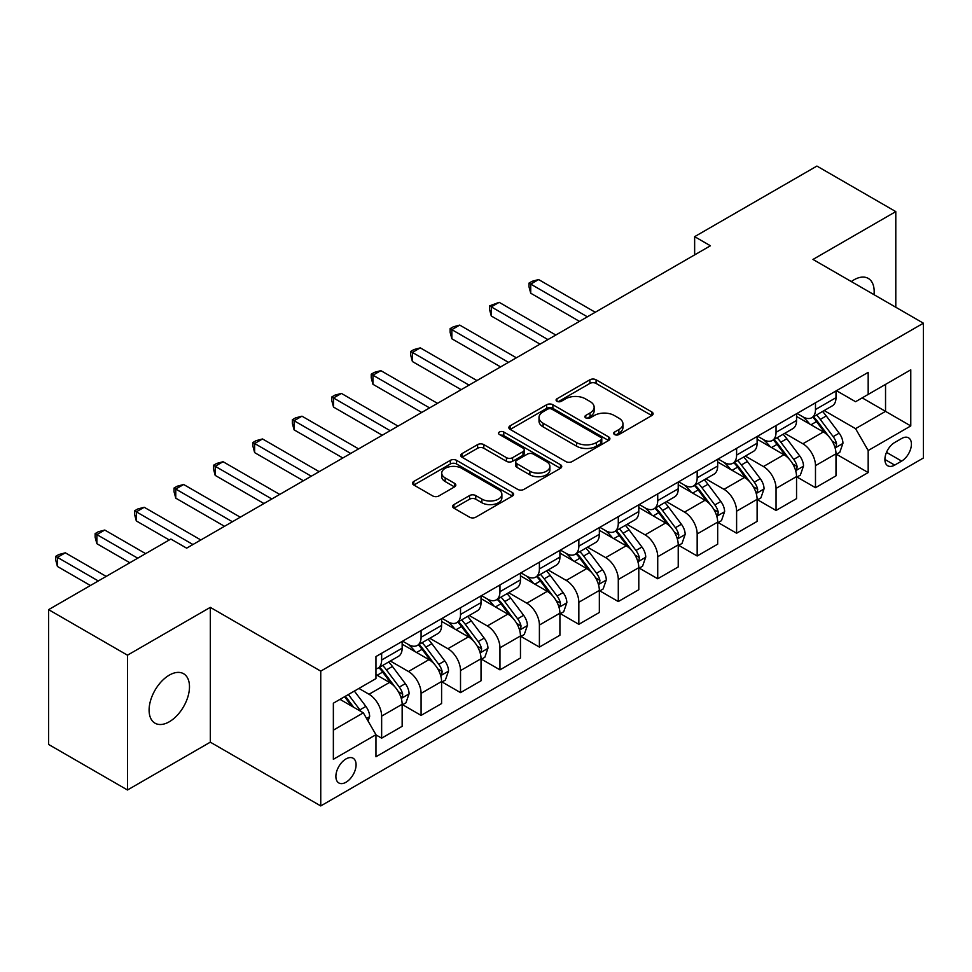 <?xml version="1.0" encoding="UTF-8"?>
<svg xmlns="http://www.w3.org/2000/svg" width="972" height="972" viewBox="0 0 972 972"><rect width="100%" height="100%" fill="white"/><g stroke="black" fill="none" stroke-linecap="round" stroke-linejoin="round"><path stroke-width="1.46" d="M614.583 434.545A3.062 1.774 0 0 0 618.921 434.545L651.835 415.542A4.374 2.527 0 0 0 653.111 413.756A4.374 2.527 0 0 0 651.835 411.97L596.079 379.785A4.374 2.527 0 0 0 589.883 379.785L556.98 398.787A3.062 1.774 0 0 0 556.081 400.039A3.062 1.774 0 0 0 556.98 401.29A3.062 1.774 0 0 0 561.318 401.29L565.57 398.824A14.021 8.092 0 0 1 585.399 398.824L590.04 401.509A14.021 8.092 0 0 1 594.147 407.232A14.021 8.092 0 0 1 590.04 412.954L585.788 415.409A3.062 1.774 0 0 0 584.889 416.66A3.062 1.774 0 0 0 585.788 417.911A3.062 1.774 0 0 0 590.125 417.911L594.378 415.457A14.021 8.092 0 0 1 614.195 415.457L618.848 418.142A14.021 8.092 0 0 1 622.955 423.865A14.021 8.092 0 0 1 618.848 429.588L614.583 432.042A3.062 1.774 0 0 0 613.684 433.293A3.062 1.774 0 0 0 614.583 434.545L614.583 432.042M169.286 721.771A28.553 16.488 120 0 0 187.948 696.608A28.553 16.488 120 0 0 183.574 673.718A28.553 16.488 120 0 0 169.286 675.139A28.553 16.488 120 0 0 150.636 700.302A28.553 16.488 120 0 0 155.01 723.18A28.553 16.488 120 0 0 169.286 721.771M873.998 294.662A28.553 16.488 120 0 0 868.263 278.417A28.553 16.488 120 0 0 853.987 279.827A28.553 16.488 120 0 0 851.326 281.576M345.983 782.253A14.276 8.25 120 0 0 355.315 769.666A14.276 8.25 120 0 0 353.128 758.221A14.276 8.25 120 0 0 345.983 758.938A14.276 8.25 120 0 0 336.652 771.513A14.276 8.25 120 0 0 338.839 782.958A14.276 8.25 120 0 0 345.983 782.253M453.924 504.59A4.374 2.527 0 0 0 452.636 506.376A4.374 2.527 0 0 0 453.924 508.174L469.561 517.201A4.374 2.527 0 0 0 475.758 517.201L512.305 496.097A4.374 2.527 0 0 0 513.593 494.311A4.374 2.527 0 0 0 512.305 492.525L456.561 460.339A4.374 2.527 0 0 0 450.364 460.339L413.817 481.432A4.374 2.527 0 0 0 412.529 483.23A4.374 2.527 0 0 0 413.817 485.016L432.71 495.927A4.374 2.527 0 0 0 438.907 495.927L454.544 486.887A4.374 2.527 0 0 0 455.832 485.101A4.374 2.527 0 0 0 454.544 483.315L445.176 477.908A11.713 6.768 0 0 1 441.738 473.121A11.713 6.768 0 0 1 448.979 466.876A11.713 6.768 0 0 1 461.749 468.334L498.442 489.524A11.713 6.768 0 0 1 501.88 494.311A11.713 6.768 0 0 1 494.639 500.556A11.713 6.768 0 0 1 481.881 499.098L475.758 495.562A4.374 2.527 0 0 0 469.561 495.562L453.924 504.59L453.924 508.174M210.304 607.366L127.478 655.189L48.6 609.651L48.6 744.455L127.478 789.993L210.304 742.171L320.748 805.934L320.748 671.13L210.304 607.366L210.304 742.171M895.795 307.249L895.795 211.604L812.969 259.427L923.4 323.19L320.748 671.13M895.795 211.604L816.905 166.066L694.64 236.658L694.64 254.871M48.6 609.651L170.865 539.059L186.648 548.159L710.423 245.77L694.64 236.658M565.886 461.591A4.374 2.527 0 0 0 572.083 461.591L608.63 440.486A4.374 2.527 0 0 0 609.906 438.7A4.374 2.527 0 0 0 608.63 436.914L552.874 404.729A4.374 2.527 0 0 0 546.677 404.729L510.142 425.821A4.374 2.527 0 0 0 508.854 427.619A4.374 2.527 0 0 0 510.142 429.405L565.886 461.591M500.677 435.201A3.062 1.774 0 0 1 503.788 435.638L503.788 431.993L560.467 464.713A4.374 2.527 0 0 1 561.743 466.511A4.374 2.527 0 0 1 560.467 468.297L523.92 489.39A4.374 2.527 0 0 1 517.724 489.39L461.979 457.205L461.979 453.632A4.374 2.527 0 0 0 460.692 455.418A4.374 2.527 0 0 0 461.979 457.205M461.979 453.632L477.617 444.605A4.374 2.527 0 0 1 483.813 444.605L506.424 457.654A4.374 2.527 0 0 0 512.621 457.654L522.985 451.664A4.374 2.527 0 0 0 524.273 449.878A4.374 2.527 0 0 0 522.985 448.092L499.45 434.496A3.062 1.774 0 0 1 498.551 433.245A3.062 1.774 0 0 1 500.446 431.617A3.062 1.774 0 0 1 503.788 431.993M901.627 438.506L894.69 442.503A13.839 7.983 120 0 0 885.65 454.702A13.839 7.983 120 0 0 887.776 465.782A13.839 7.983 120 0 0 894.69 465.102L901.627 461.093A13.839 7.983 120 0 0 910.667 448.894A13.839 7.983 120 0 0 908.541 437.813A13.839 7.983 120 0 0 901.627 438.506M320.748 805.934L923.4 457.994L923.4 323.19M836.467 390.683L855.567 401.703L868.178 394.413L868.178 372.373L375.957 656.55L375.957 678.602L333.36 703.193L333.36 759.302L375.957 734.711L375.957 756.751L868.178 472.562L868.178 450.522L855.567 428.664L824.183 410.548M868.178 394.413L910.776 369.822L910.776 425.93L868.178 450.522M127.478 655.189L127.478 789.993M862.188 397.876L885.541 411.363L885.541 384.39L910.776 369.822M855.567 428.664L885.541 411.363L910.776 425.93M333.36 730.154L363.334 712.841L339.993 699.366M375.957 734.893L381.644 738.161L381.644 716.121A17.848 10.303 -120 0 0 369.02 694.263L358.923 688.431M381.644 738.161L402.153 726.327L402.153 704.287A17.848 10.303 -120 0 0 389.529 682.429L375.957 674.592M402.627 704.736L421.083 715.392L421.083 693.352A17.848 10.303 -120 0 0 408.459 671.494L390.343 661.033M421.083 715.392L441.592 703.558L441.592 681.518A17.848 10.303 -120 0 0 428.968 659.648L402.153 644.169M442.066 681.967L460.521 692.623L460.521 670.583A17.848 10.303 -120 0 0 447.898 648.725L429.782 638.264M460.521 692.623L481.031 680.789L481.031 658.737A17.848 10.303 -120 0 0 468.407 636.879L441.592 621.4M481.505 659.198L499.96 669.854L499.96 647.814A17.848 10.303 -120 0 0 487.337 625.956L469.221 615.483M499.96 669.854L520.47 658.008L520.47 635.967A17.848 10.303 -120 0 0 507.846 614.11L481.031 598.63M520.943 636.429L539.399 647.085L539.399 625.045A17.848 10.303 -120 0 0 526.788 603.175L508.66 592.713M539.399 647.085L559.908 635.238L559.908 613.198A17.848 10.303 -120 0 0 547.297 591.341L520.47 575.849M560.382 613.66L578.838 624.316L578.838 602.263A17.848 10.303 -120 0 0 566.226 580.406L548.099 569.944M578.838 624.316L599.347 612.469L599.347 590.429A17.848 10.303 -120 0 0 586.736 568.571L559.908 553.08M599.821 590.879L618.289 601.547L618.289 579.494A17.848 10.303 -120 0 0 605.665 557.636L587.538 547.175M618.289 601.547L638.798 589.7L638.798 567.66A17.848 10.303 -120 0 0 626.175 545.802L599.347 530.311M639.272 568.11L657.728 578.765L657.728 556.725A17.848 10.303 -120 0 0 645.104 534.867L626.989 524.406M657.728 578.765L678.237 566.931L678.237 544.891A17.848 10.303 -120 0 0 665.613 523.021L638.798 507.542M678.711 545.341L697.167 555.996L697.167 533.956A17.848 10.303 -120 0 0 684.543 512.098L666.428 501.637M697.167 555.996L717.676 544.162L717.676 522.11A17.848 10.303 -120 0 0 705.052 500.252L678.237 484.773M718.15 522.572L736.606 533.227L736.606 511.187A17.848 10.303 -120 0 0 723.982 489.329L705.866 478.868M736.606 533.227L757.115 521.393L757.115 499.341A17.848 10.303 -120 0 0 744.491 477.483L717.676 462.004M757.589 499.802L776.045 510.458L776.045 488.418A17.848 10.303 -120 0 0 763.433 466.548L745.305 456.087M776.045 510.458L796.554 498.612L796.554 476.572A17.848 10.303 -120 0 0 783.942 454.714L757.115 439.223M797.028 477.033L815.484 487.689L815.484 465.649A17.848 10.303 -120 0 0 802.872 443.779L784.744 433.318M815.484 487.689L835.993 475.843L835.993 453.803A17.848 10.303 -120 0 0 823.381 431.945L796.554 416.453M797.028 413.452L802.872 416.818A17.848 10.303 -120 0 0 811.79 417.705A17.848 10.303 -120 0 0 815.484 409.54L815.484 402.797M757.589 436.221L763.433 439.587A17.848 10.303 -120 0 0 772.351 440.474A17.848 10.303 -120 0 0 776.045 432.309L776.045 425.566M718.15 458.991L723.982 462.368A17.848 10.303 -120 0 0 732.912 463.243A17.848 10.303 -120 0 0 736.606 455.078L736.606 448.335M678.711 481.76L684.543 485.137A17.848 10.303 -120 0 0 693.473 486.024A17.848 10.303 -120 0 0 697.167 477.847L697.167 471.104M639.272 504.541L645.104 507.906A17.848 10.303 -120 0 0 654.034 508.793A17.848 10.303 -120 0 0 657.728 500.616L657.728 493.873M599.821 527.31L605.665 530.676A17.848 10.303 -120 0 0 614.583 531.562A17.848 10.303 -120 0 0 618.289 523.386L618.289 516.654M560.382 550.079L566.226 553.445A17.848 10.303 -120 0 0 575.145 554.332A17.848 10.303 -120 0 0 578.838 546.155L578.838 539.424M520.943 572.848L526.788 576.214A17.848 10.303 -120 0 0 535.706 577.101A17.848 10.303 -120 0 0 539.399 568.936L539.399 562.193M481.505 595.617L487.337 598.995A17.848 10.303 -120 0 0 496.267 599.87A17.848 10.303 -120 0 0 499.96 591.705L499.96 584.962M442.066 618.386L447.898 621.764A17.848 10.303 -120 0 0 456.828 622.639A17.848 10.303 -120 0 0 460.521 614.474L460.521 607.731M402.627 641.156L408.459 644.533A17.848 10.303 -120 0 0 417.389 645.42A17.848 10.303 -120 0 0 421.083 637.243L421.083 630.5M836.467 454.252L868.178 472.562M811.79 417.705L832.299 405.859A17.848 10.303 -120 0 0 835.993 397.694L835.993 390.951M772.351 440.474L792.86 428.64A17.848 10.303 -120 0 0 796.554 420.463L796.554 413.72M732.912 463.243L753.422 451.409A17.848 10.303 -120 0 0 757.115 443.232L757.115 436.501M693.473 486.024L713.983 474.178A17.848 10.303 -120 0 0 717.676 466.001L717.676 459.27M654.034 508.793L674.544 496.947A17.848 10.303 -120 0 0 678.237 488.782L678.237 482.039M614.583 531.562L635.093 519.716A17.848 10.303 -120 0 0 638.798 511.551L638.798 504.808M575.145 554.332L595.654 542.485A17.848 10.303 -120 0 0 599.347 534.321L599.347 527.577M535.706 577.101L556.215 565.267A17.848 10.303 -120 0 0 559.908 557.09L559.908 550.346M496.267 599.87L516.776 588.036A17.848 10.303 -120 0 0 520.47 579.859L520.47 573.115M456.828 622.639L477.337 610.805A17.848 10.303 -120 0 0 481.031 602.628L481.031 595.897M417.389 645.42L437.898 633.574A17.848 10.303 -120 0 0 441.592 625.409L441.592 618.666M375.957 668.906A17.848 10.303 -120 0 0 377.938 668.189L398.447 656.343A17.848 10.303 -120 0 0 402.153 648.178L402.153 641.435M377.938 668.189A17.848 10.303 -120 0 0 381.644 660.012L381.644 653.281M363.334 712.841L375.957 734.711M615.811 434.982L618.848 433.22A14.021 8.092 0 0 0 622.955 427.498L622.955 423.865M594.147 407.232L594.147 410.877A14.021 8.092 0 0 1 590.04 416.599L587.015 418.349M651.775 415.579L596.079 383.43A4.374 2.527 0 0 0 589.883 383.43L558.207 401.715M608.569 440.523L552.874 408.374A4.374 2.527 0 0 0 546.677 408.374L510.191 429.442M600.878 439.952A3.062 1.774 0 0 0 601.777 438.7A3.062 1.774 0 0 0 600.878 437.449L551.95 409.2A3.062 1.774 0 0 0 547.613 409.2L543.117 411.788A14.021 8.092 0 0 0 539.01 417.51A14.021 8.092 0 0 0 543.117 423.233L576.566 442.552A14.021 8.092 0 0 0 596.395 442.552L600.878 439.952L600.878 443.597A3.062 1.774 0 0 0 601.777 442.345L601.777 438.7M539.01 417.51L539.01 421.155A14.021 8.092 0 0 0 543.117 426.878L543.117 423.233M600.878 443.597L596.395 446.184A14.021 8.092 0 0 1 576.566 446.184L543.117 426.878M462.04 457.241L477.617 448.25L477.617 444.605M524.273 449.878L524.273 453.523A4.374 2.527 0 0 1 522.985 455.309L512.621 461.299A4.374 2.527 0 0 1 506.424 461.299L483.813 448.25A4.374 2.527 0 0 0 477.617 448.25M503.788 435.638L560.407 468.334M529.886 471.201A11.713 6.768 0 0 0 542.655 472.671A11.713 6.768 0 0 0 549.885 466.414A11.713 6.768 0 0 0 546.446 461.639L533.519 454.167A4.374 2.527 0 0 0 527.322 454.167L516.946 460.157A4.374 2.527 0 0 0 515.67 461.943A4.374 2.527 0 0 0 516.946 463.729L529.886 471.201L529.886 474.846A11.713 6.768 0 0 0 542.655 476.304A11.713 6.768 0 0 0 549.885 470.059L549.885 466.414M515.67 461.943L515.67 465.588A4.374 2.527 0 0 0 516.946 467.374L516.946 463.729M529.886 474.846L516.946 467.374M501.88 494.311L501.88 497.956A11.713 6.768 0 0 1 494.639 504.201A11.713 6.768 0 0 1 481.881 502.743L475.758 499.207A4.374 2.527 0 0 0 469.561 499.207L453.985 508.198M441.738 473.121L441.738 476.766A11.713 6.768 0 0 0 445.176 481.553L445.176 477.908M454.483 486.923L445.176 481.553M512.244 496.133L456.561 463.984A4.374 2.527 0 0 0 450.364 463.984L413.878 485.052M835.993 454.532L839.784 452.345L842.943 443.232A11.822 6.828 -120 0 0 839.164 433.172L826.273 415.955A34.142 19.707 -120 0 0 822.543 411.496M809.725 424.059A34.142 19.707 -120 0 0 802.738 416.745M834.924 447.29L836.297 445.808L836.552 443.742A11.822 6.828 -120 0 0 833.174 436.622L820.283 419.418A34.142 19.707 -120 0 0 816.553 414.959M813.382 416.794A28.334 16.354 60 0 1 818.023 422.079L828.934 436.647M595.253 312.255L538.61 279.559L530.724 284.116L530.724 293.216L579.47 321.368M812.762 417.146A34.142 19.707 60 0 1 816.492 421.605L825.058 433.05M530.724 293.216L528.987 286.752L528.987 283.107L587.367 316.811M528.987 283.107L532.146 281.285L538.61 279.559M796.554 477.301L800.345 475.114L803.504 466.001A11.822 6.828 -120 0 0 799.725 455.941L786.834 438.724A34.142 19.707 -120 0 0 783.104 434.265M770.286 446.828A34.142 19.707 -120 0 0 763.299 439.514M795.485 470.059L796.858 468.577L797.113 466.511A11.822 6.828 -120 0 0 793.735 459.404L780.832 442.187A34.142 19.707 -120 0 0 777.114 437.728M773.931 439.563A28.334 16.354 60 0 1 778.584 444.848L789.495 459.416M555.814 335.024L499.171 302.328L491.285 306.885L491.285 315.997L540.031 344.137M773.323 439.915A34.142 19.707 60 0 1 777.053 444.374L785.619 455.819M491.285 315.997L489.548 309.521L489.548 305.876L547.916 339.58M489.548 305.876L499.171 302.328M757.115 500.07L760.906 497.883L764.053 488.782A11.822 6.828 -120 0 0 760.286 478.71L747.395 461.493A34.142 19.707 -120 0 0 743.665 457.034M730.847 469.598A34.142 19.707 -120 0 0 723.861 462.283M756.034 492.828L757.419 491.346L757.674 489.281A11.822 6.828 -120 0 0 754.284 482.173L741.393 464.956A34.142 19.707 -120 0 0 737.675 460.497M734.492 462.332A28.334 16.354 60 0 1 739.145 467.617L750.056 482.185M516.363 357.793L459.732 325.098L451.846 329.654L451.846 338.766L500.592 366.906M733.884 462.684A34.142 19.707 60 0 1 737.614 467.143L746.18 478.589M451.846 338.766L450.109 332.29L450.109 328.658L508.478 362.349M450.109 328.658L453.268 326.835L459.732 325.098M717.676 522.839L721.467 520.664L724.614 511.551A11.822 6.828 -120 0 0 720.847 501.479L707.956 484.275A34.142 19.707 -120 0 0 704.226 479.803M691.408 492.379A34.142 19.707 -120 0 0 684.409 485.064M716.595 515.597L717.968 514.115L718.235 512.05A11.822 6.828 -120 0 0 714.845 504.942L701.954 487.725A34.142 19.707 -120 0 0 698.236 483.266M695.053 485.101A28.334 16.354 60 0 1 699.706 490.386L710.617 504.954M476.924 380.574L420.293 347.867L412.407 352.423L412.407 361.535L461.153 389.675M694.445 485.453A34.142 19.707 60 0 1 698.163 489.912L706.741 501.358M412.407 361.535L410.67 355.072L410.67 351.427L469.039 385.119M410.67 351.427L413.829 349.604L420.293 347.867M678.237 545.62L682.016 543.433L685.175 534.321A11.822 6.828 -120 0 0 681.396 524.248L668.505 507.044A34.142 19.707 -120 0 0 664.787 502.585M651.957 515.148A34.142 19.707 -120 0 0 644.971 507.834M677.156 538.367L678.529 536.884L678.796 534.819A11.822 6.828 -120 0 0 675.406 527.711L662.515 510.507A34.142 19.707 -120 0 0 658.785 506.035M655.614 507.87A28.334 16.354 60 0 1 660.267 513.167L671.178 527.723M437.485 403.344L380.854 370.648L372.956 375.192L372.956 384.305L421.714 412.444M655.007 508.222A34.142 19.707 60 0 1 658.724 512.694L667.302 524.127M372.956 384.305L371.231 377.841L371.231 374.196L429.6 407.9M371.231 374.196L374.378 372.373L380.854 370.648M638.798 568.389L642.577 566.202L645.736 557.09A11.822 6.828 -120 0 0 641.957 547.017L629.066 529.813A34.142 19.707 -120 0 0 625.348 525.354M612.518 537.917A34.142 19.707 -120 0 0 605.532 530.603M637.717 561.148L639.09 559.653L639.345 557.6A11.822 6.828 -120 0 0 635.967 550.48L623.076 533.276A34.142 19.707 -120 0 0 619.346 528.817M616.175 530.651A28.334 16.354 60 0 1 620.829 535.937L631.739 550.492M398.046 426.113L341.415 393.417L333.518 397.973L333.518 407.074L382.263 435.225M615.568 531.004A34.142 19.707 60 0 1 619.286 535.463L627.863 546.896M333.518 407.074L331.78 400.61L331.78 396.965L390.161 430.669M331.78 396.965L334.939 395.142L341.415 393.417M599.347 591.158L603.138 588.971L606.297 579.859A11.822 6.828 -120 0 0 602.519 569.799L589.627 552.582A34.142 19.707 -120 0 0 585.897 548.123M573.079 560.686A34.142 19.707 -120 0 0 566.093 553.372M598.278 583.917L599.651 582.435L599.906 580.369A11.822 6.828 -120 0 0 596.529 573.249L583.637 556.045A34.142 19.707 -120 0 0 579.907 551.586M576.736 553.42A28.334 16.354 60 0 1 581.378 558.706L592.288 573.273M358.607 448.882L301.964 416.186L294.079 420.742L294.079 429.843L342.824 457.994M576.117 553.773A34.142 19.707 60 0 1 579.847 558.232L588.412 569.677M294.079 429.843L292.341 423.379L292.341 419.734L350.722 453.438M292.341 419.734L295.5 417.911L301.964 416.186M559.908 613.927L563.699 611.74L566.858 602.628A11.822 6.828 -120 0 0 563.08 592.568L550.188 575.351A34.142 19.707 -120 0 0 546.458 570.892M533.64 583.455A34.142 19.707 -120 0 0 526.654 576.141M558.839 606.686L560.212 605.204L560.467 603.138A11.822 6.828 -120 0 0 557.09 596.03L544.186 578.814A34.142 19.707 -120 0 0 540.468 574.355M537.285 576.189A28.334 16.354 60 0 1 541.939 581.475L552.849 596.043M319.168 471.651L262.525 438.955L254.64 443.511L254.64 452.624L303.385 480.763M536.678 576.542A34.142 19.707 60 0 1 540.408 581.001L548.973 592.446M254.64 452.624L252.902 446.148L252.902 442.503L311.271 476.207M252.902 442.503L256.061 440.68L262.525 438.955M520.47 636.696L524.26 634.509L527.407 625.409A11.822 6.828 -120 0 0 523.641 615.337L510.75 598.12A34.142 19.707 -120 0 0 507.02 593.661M494.201 606.224A34.142 19.707 -120 0 0 487.215 598.91M519.388 629.455L520.773 627.973L521.028 625.907A11.822 6.828 -120 0 0 517.639 618.8L504.747 601.583A34.142 19.707 -120 0 0 501.03 597.124M497.846 598.959A28.334 16.354 60 0 1 502.5 604.244L513.41 618.812M279.717 494.42L223.086 461.724L215.201 466.281L215.201 475.393L263.947 503.532M497.239 599.311A34.142 19.707 60 0 1 500.969 603.77L509.535 615.215M215.201 475.393L213.463 468.917L213.463 465.284L271.832 498.976M213.463 465.284L216.622 463.462L223.086 461.724M481.031 659.466L484.821 657.279L487.968 648.178A11.822 6.828 -120 0 0 484.202 638.106L471.311 620.901A34.142 19.707 -120 0 0 467.581 616.43M454.762 629.006A34.142 19.707 -120 0 0 447.764 621.691M479.949 652.224L481.322 650.742L481.59 648.676A11.822 6.828 -120 0 0 478.2 641.569L465.309 624.352A34.142 19.707 -120 0 0 461.591 619.893M458.407 621.728A28.334 16.354 60 0 1 463.061 627.013L473.972 641.581M240.278 517.201L183.647 484.493L175.762 489.05L175.762 498.162L224.508 526.302M457.8 622.08A34.142 19.707 60 0 1 461.518 626.539L470.096 637.984M175.762 498.162L174.024 491.698L174.024 488.053L232.393 521.745M174.024 488.053L177.183 486.231L183.647 484.493M441.592 682.247L445.37 680.06L448.529 670.947A11.822 6.828 -120 0 0 444.751 660.875L431.86 643.671A34.142 19.707 -120 0 0 428.142 639.212M415.311 651.775A34.142 19.707 -120 0 0 408.325 644.46M440.51 674.993L441.883 673.511L442.151 671.445A11.822 6.828 -120 0 0 438.761 664.338L425.87 647.133A34.142 19.707 -120 0 0 422.14 642.662M418.968 644.497A28.334 16.354 60 0 1 423.622 649.794L434.533 664.35M200.84 539.97L144.208 507.275L136.311 511.819L136.311 520.931L169.286 539.97M418.361 644.849A34.142 19.707 60 0 1 422.079 649.308L430.657 660.753M136.311 520.931L134.586 514.467L134.586 510.822L192.954 544.527M134.586 510.822L137.732 509L144.208 507.275M402.153 705.016L405.932 702.829L409.091 693.716A11.822 6.828 -120 0 0 405.312 683.644L392.421 666.44A34.142 19.707 -120 0 0 388.703 661.981M401.072 697.774L402.444 696.28L402.7 694.227A11.822 6.828 -120 0 0 399.322 687.107L386.431 669.902A34.142 19.707 -120 0 0 382.701 665.443M379.53 667.278A28.334 16.354 60 0 1 384.183 672.563L395.094 687.119M145.618 553.627L104.769 530.044L96.872 534.6L96.872 543.7L129.847 562.739M378.922 667.618A34.142 19.707 60 0 1 382.64 672.089L391.218 683.523M96.872 543.7L95.135 537.237L95.135 533.592L137.732 558.183M95.135 533.592L98.294 531.769L104.769 530.044M368.072 721.042L369.652 716.486A11.822 6.828 -120 0 0 365.873 706.413L354.367 691.056M106.179 576.396L65.318 552.813L57.433 557.369L57.433 566.469L90.408 585.509M360.952 711.468A11.822 6.828 -120 0 0 359.883 709.876L348.377 694.518M345.412 696.231L353.674 707.264M344.586 696.705L351.597 706.073M57.433 566.469L55.696 560.006L55.696 556.361L98.294 580.952M55.696 556.361L58.855 554.538L65.318 552.813M369.02 694.263L389.529 682.429M408.459 671.494L428.968 659.648M447.898 648.725L468.407 636.879M487.337 625.956L507.846 614.11M526.788 603.175L547.297 591.341M566.226 580.406L586.736 568.571M605.665 557.636L626.175 545.802M645.104 534.867L665.613 523.021M684.543 512.098L705.052 500.252M723.982 489.329L744.491 477.483M763.433 466.548L783.942 454.714M802.872 443.779L823.381 431.945M815.484 409.54L835.993 397.694M815.484 465.649L835.993 453.803M776.045 488.418L796.554 476.572M776.045 432.309L796.554 420.463M736.606 511.187L757.115 499.341M736.606 455.078L757.115 443.232M697.167 533.956L717.676 522.11M697.167 477.847L717.676 466.001M657.728 556.725L678.237 544.891M657.728 500.616L678.237 488.782M618.289 579.494L638.798 567.66M618.289 523.386L638.798 511.551M578.838 602.263L599.347 590.429M578.838 546.155L599.347 534.321M539.399 625.045L559.908 613.198M539.399 568.936L559.908 557.09M499.96 647.814L520.47 635.967M499.96 591.705L520.47 579.859M460.521 670.583L481.031 658.737M460.521 614.474L481.031 602.628M421.083 693.352L441.592 681.518M421.083 637.243L441.592 625.409M381.644 716.121L402.153 704.287M381.644 660.012L402.153 648.178M886.5 452.357L901.627 461.093M884.909 459.452L894.69 465.102M618.848 433.22L618.848 429.588M585.788 417.911L585.788 415.409M590.04 416.599L590.04 412.954M556.98 401.29L556.98 398.787M589.883 383.43L589.883 379.785M596.079 383.43L596.079 379.785M651.835 415.542L651.835 411.97M510.142 429.405L510.142 425.821M546.677 408.374L546.677 404.729M552.874 408.374L552.874 404.729M608.63 440.486L608.63 436.914M576.566 446.184L576.566 442.552M596.395 446.184L596.395 442.552M483.813 448.25L483.813 444.605M506.424 461.299L506.424 457.654M512.621 461.299L512.621 457.654M522.985 455.309L522.985 451.664M560.467 468.297L560.467 464.713M469.561 499.207L469.561 495.562M475.758 499.207L475.758 495.562M481.881 502.743L481.881 499.098M454.544 486.887L454.544 483.315M413.817 485.016L413.817 481.432M450.364 463.984L450.364 460.339M456.561 463.984L456.561 460.339M512.305 496.097L512.305 492.525M835.118 447.934L842.858 443.463M820.283 419.418L826.273 415.955M810.976 424.788L816.492 421.605M833.174 436.622L839.164 433.172M832.239 441.239L836.552 443.742M795.679 470.703L803.419 466.232M780.832 442.187L786.834 438.724M771.537 447.557L777.053 444.374M793.735 459.404L799.725 455.941M792.788 464.021L797.113 466.511M756.228 493.484L763.98 489.001M741.393 464.956L747.395 461.493M732.098 470.327L737.614 467.143M754.284 482.173L760.286 478.71M753.349 486.79L757.674 489.281M716.789 516.254L724.541 511.782M701.954 487.725L707.956 484.275M692.659 493.096L698.163 489.912M714.845 504.942L720.847 501.479M713.91 509.559L718.235 512.05M677.35 539.023L685.102 534.551M662.515 510.507L668.505 507.044M653.22 515.865L658.724 512.694M675.406 527.711L681.396 524.248M674.471 532.328L678.796 534.819M637.911 561.792L645.651 557.321M623.076 533.276L629.066 529.813M613.782 538.646L619.286 535.463M635.967 550.48L641.957 547.017M635.032 555.097L639.345 557.6M598.473 584.561L606.212 580.09M583.637 556.045L589.627 552.582M574.331 561.415L579.847 558.232M596.529 573.249L602.519 569.799M595.593 577.866L599.906 580.369M559.034 607.33L566.773 602.859M544.186 578.814L550.188 575.351M534.892 584.184L540.408 581.001M557.09 596.03L563.08 592.568M556.142 600.647L560.467 603.138M519.583 630.099L527.334 625.628M504.747 601.583L510.75 598.12M495.453 606.953L500.969 603.77M517.639 618.8L523.641 615.337M516.703 623.417L521.028 625.907M480.144 652.88L487.895 648.409M465.309 624.352L471.311 620.901M456.014 629.722L461.518 626.539M478.2 641.569L484.202 638.106M477.264 646.186L481.59 648.676M440.705 675.649L448.457 671.178M425.87 647.133L431.86 643.671M416.575 652.491L422.079 649.308M438.761 664.338L444.751 660.875M437.825 668.955L442.151 671.445M401.266 698.418L409.005 693.947M386.431 669.902L392.421 666.44M377.136 675.261L382.64 672.089M399.322 687.107L405.312 683.644M398.386 691.724L402.7 694.227M366.578 718.442L369.567 716.716M359.883 709.876L365.873 706.413"/></g></svg>
